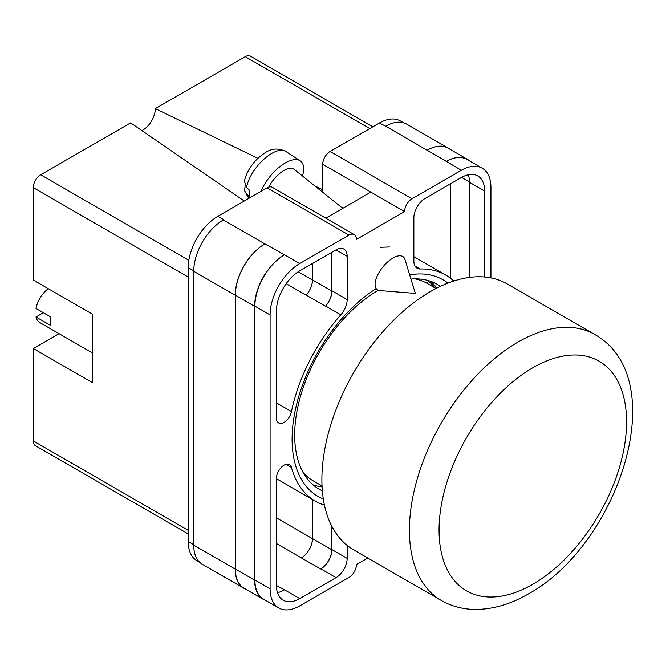 <?xml version="1.0" encoding="UTF-8"?>
<svg xmlns="http://www.w3.org/2000/svg" width="666" height="666" viewBox="0 0 666 666"><rect width="100%" height="100%" fill="white"/><g stroke="black" fill="none" stroke-linecap="round" stroke-linejoin="round"><path stroke-width="1" d="M323.301 498.959A125.033 72.194 -60 0 1 292.099 439.135A125.033 72.194 -60 0 1 376.007 288.728M409.657 274.875A125.033 72.194 -60 0 1 447.927 283.108M440.409 286.347A118.223 68.257 120 0 0 437.379 284.407A118.223 68.257 120 0 0 410.947 279.071M378.28 290.251A118.223 68.257 120 0 0 294.672 435.056A118.223 68.257 120 0 0 319.156 489.177A118.223 68.257 120 0 0 322.344 490.834M389.818 246.969L380.511 247.294M436.863 288.078A118.223 68.257 120 0 0 430.552 281.285M322.702 192.249L322.702 164.302A10.481 6.052 -60 0 1 330.12 151.473L412.013 198.751L461.297 170.296A41.925 24.201 120 0 1 482.251 168.223A41.925 24.201 120 0 1 490.934 187.412L490.934 277.889M403.604 122.81L400.358 120.937A41.925 24.201 -60 0 0 379.404 123.019L330.12 151.473M199.725 562.32L196.878 560.672A41.925 24.201 -60 0 1 188.195 541.483L193.723 544.68M322.702 164.302L404.595 211.588L356.427 239.402A10.481 6.052 120 0 0 354.254 234.599L272.361 187.321A10.481 6.052 -60 0 0 267.124 187.837L217.84 216.292A41.925 24.201 -60 0 0 188.195 267.64L188.195 541.483M370.879 192.116L325.774 218.157M367.782 558.033L356.427 564.593A10.481 6.052 120 0 1 349.017 577.43L299.733 605.877A41.925 24.201 120 0 1 278.771 607.958A41.925 24.201 120 0 1 270.088 588.761L270.088 314.918A41.925 24.201 120 0 1 299.733 263.57L349.017 235.123A10.481 6.052 120 0 1 354.254 234.599M331.968 252.231L331.968 290.801A15.718 9.074 120 0 1 325.632 306.044L340.825 314.818A15.718 9.074 120 0 0 347.161 299.567L347.161 256.302A15.718 9.074 120 0 0 343.906 249.101A15.718 9.074 120 0 0 336.047 249.883L347.161 256.302M340.825 314.818A130.486 75.341 120 0 0 291.475 411.555A10.856 6.269 120 0 1 278.638 422.91A10.856 6.269 120 0 1 276.382 417.94L276.382 311.28A33.017 19.064 120 0 1 299.733 270.846L336.047 249.883M453.771 281.019A130.486 75.341 120 0 0 445.754 275.083A130.486 75.341 120 0 0 420.196 268.989A15.718 9.074 120 0 1 417.116 268.256A15.718 9.074 120 0 1 413.861 261.064L413.861 217.79A15.718 9.074 120 0 1 424.975 198.535L461.297 177.572A33.017 19.064 120 0 1 477.797 175.932A33.017 19.064 120 0 1 484.64 191.05L484.64 276.998M286.08 464.319L291.475 467.432A10.856 6.269 120 0 0 289.494 464.635A10.856 6.269 120 0 0 281.127 467.54A10.856 6.269 120 0 0 276.382 478.471L276.382 585.131A33.017 19.064 120 0 0 283.225 600.241A33.017 19.064 120 0 0 299.733 598.609L336.047 577.638A15.718 9.074 120 0 0 347.161 558.383L347.161 545.429M291.475 467.432A130.486 75.341 120 0 0 315.268 501.09A130.486 75.341 120 0 0 324.425 505.069M412.013 198.751A10.481 6.052 120 0 0 404.595 211.588M245.538 589.094A41.925 24.201 -60 0 1 243.906 588.286L202.406 564.327A41.925 24.201 -60 0 1 193.723 545.138L235.223 569.097L235.223 295.254A41.925 24.201 -60 0 1 264.868 243.906L284.54 254.803A41.925 24.201 120 0 0 254.895 306.152L270.088 314.918M264.868 243.906L223.368 219.946A41.925 24.201 -60 0 1 223.768 219.713L223.368 219.946A41.925 24.201 -60 0 0 193.723 271.295L193.723 545.138M385.331 126.44A41.925 24.201 -60 0 1 385.731 126.207L379.404 123.019M427.114 150.241L446.378 161.363A41.925 24.201 -60 0 1 467.341 159.291L448.076 148.16A41.925 24.201 -60 0 0 427.114 150.241L385.731 126.207A41.925 24.201 -60 0 1 406.685 124.134L448.193 148.093A41.925 24.201 -60 0 1 449.7 149.101M450.457 278.221L450.457 183.824M277.481 592.648A33.017 19.064 120 0 0 284.54 589.835L299.733 598.609M276.39 585.456L284.54 589.835M469.447 277.414L469.447 182.276A33.017 19.064 120 0 0 468.356 174.758M254.895 306.152L254.895 579.994A41.925 24.201 120 0 0 263.578 599.184L278.771 607.958M446.378 161.363L461.297 170.296M482.251 168.223L467.066 159.449A41.925 24.201 120 0 0 446.103 161.522M331.968 526.548L331.968 549.617L347.161 558.383M331.785 526.19L331.785 549.716A15.718 9.074 -60 0 1 320.671 568.972L320.854 568.872A15.718 9.074 120 0 0 331.968 549.617M312.437 499.458L312.437 538.644A15.718 9.074 -60 0 1 301.323 557.892L320.671 568.972M325.632 306.044A130.486 75.341 120 0 0 325.466 306.227A15.718 9.074 -60 0 0 331.785 291.009L331.785 252.339M298.235 271.77L312.437 279.97A15.718 9.074 -60 0 1 306.127 295.188A130.486 75.341 -60 0 1 306.202 295.105L325.466 306.227M313.037 484.823A118.223 68.257 120 0 0 322.078 486.896M265.851 600.499A41.925 24.201 -60 0 1 263.295 599.35L244.031 588.22A41.925 24.201 -60 0 1 235.348 569.03L235.348 295.188L254.612 306.31A41.925 24.201 -60 0 1 284.257 254.961M254.612 306.31L254.612 580.153A41.925 24.201 -60 0 0 263.295 599.35M467.341 159.291A41.925 24.201 -60 0 1 469.622 160.922M304.695 475.108L305.203 474.716M435.206 288.053A116.858 67.474 -60 0 0 428.621 281.435L426.54 283.058M235.348 295.188A41.925 24.201 -60 0 1 264.985 243.839M312.52 499.508L312.52 538.594A15.718 9.074 -60 0 1 301.398 557.85M312.52 263.47L312.52 279.878A15.718 9.074 -60 0 1 306.202 295.105M243.906 588.286A41.925 24.201 -60 0 1 235.223 569.097M312.437 279.97L312.437 263.511M427.231 150.166A41.925 24.201 -60 0 1 448.193 148.093M404.886 259.349A20.962 9.574 128.7 0 0 403.263 256.843A20.962 9.574 128.7 0 0 392.982 258.033A20.962 9.574 128.7 0 0 375.066 284.49A20.962 9.574 128.7 0 0 377.039 289.552A20.962 9.574 128.7 0 0 379.845 290.592L415.351 293.406L404.886 259.349M260.98 191.383A31.444 14.352 -51.3 0 1 280.128 166.45A31.444 14.352 -51.3 0 1 300.175 160.789A31.444 14.352 -51.3 0 1 303.663 168.764A31.444 14.352 -51.3 0 1 302.489 176.04M246.562 187.454L244.389 181.169C246.328 172.827 250.807 165.235 257.834 158.4C265.9 151.582 273.185 145.621 285.781 151.407A29.762 13.586 128.7 0 0 263.52 159.557A29.762 13.586 128.7 0 0 246.562 187.454L249.783 190.543A30.203 13.795 128.7 0 0 249.467 194.106A30.203 13.795 128.7 0 0 249.808 197.169L246.587 194.081A29.762 13.586 128.7 0 0 248.593 197.794L249.067 198.26M245.188 185.731L244.505 190.643L246.587 194.081M268.764 187.104A20.962 9.574 -51.3 0 1 294.139 169.347L342.774 208.341M303.147 472.519A113.978 65.809 120 0 0 313.145 480.81L322.028 485.939M436.014 288.52L427.122 283.391A113.978 65.809 120 0 0 414.943 278.871M441.217 600.432L353.688 549.9A153.546 88.653 -60 0 1 330.153 426.864A153.546 88.653 -60 0 1 430.461 291.558A153.546 88.653 -60 0 1 507.234 283.949L594.763 334.482A153.546 88.653 -60 0 0 517.99 342.091A153.546 88.653 -60 0 0 417.682 477.397A153.546 88.653 -60 0 0 441.217 600.432C451.706 606.393 463.17 609.398 475.591 609.448C493.24 609.323 510.872 604.129 528.471 593.864C617.998 545.013 673.925 379.354 594.763 334.482M92.591 353.03L39.868 322.594A20.962 12.105 120 0 1 35.997 316.999L50.816 325.557A20.962 12.105 -60 0 1 50.35 321.553A20.962 12.105 -60 0 1 50.816 316.999L35.997 308.441A20.962 12.105 120 0 1 48.268 288.694M35.997 316.999L43.407 312.72M188.195 277.056L33.3 187.629L33.3 280.045L92.591 314.277L92.591 382.742L33.3 348.509L33.3 440.934L188.195 530.361M188.195 533.907L35.473 445.729A10.481 6.052 -60 0 1 33.3 440.934M59.033 333.658L33.3 348.509M33.3 187.629A10.481 6.052 -60 0 1 40.709 174.792L188.819 260.298M244.272 201.032L130.661 122.86L40.709 174.792M141.858 130.561A17.424 10.065 120 0 0 155.311 108.625L257.909 158.333M369.763 128.58L245.255 56.693L155.311 108.625M245.255 56.693A10.481 6.052 -60 0 1 250.499 56.177L372.835 126.806M314.743 185.864L322.702 189.727M254.895 579.994L270.088 588.761M284.54 254.803L299.733 263.57M267.124 187.837L349.017 235.123M217.84 216.292L223.768 219.713M320.854 568.872L336.047 577.638M276.382 543.498L301.323 557.892M414.943 265.959L420.196 268.989M469.447 182.276L484.64 191.05M331.968 290.801L347.161 299.567M286.189 283.666L306.127 295.188M276.382 402.847L291.475 411.555M235.348 569.03L254.612 580.153M312.52 538.594L331.785 549.716M453.047 280.361L454.046 280.935M461.571 177.406L469.447 181.951M312.52 279.878L331.785 291.009M193.723 271.295L235.223 295.254M276.382 517.823L312.437 538.644M188.195 267.64L193.723 270.837M343.082 208.167L341.183 207.068M532.808 367.765A132.584 76.548 120 0 0 439.06 530.144A132.584 76.548 120 0 0 532.808 584.273A132.584 76.548 120 0 0 626.564 421.894A132.584 76.548 120 0 0 532.808 367.765M276.382 478.646L315.268 501.09M413.861 256.668L445.754 275.083M244.505 190.643L248.593 197.794M285.781 151.407L300.175 160.789"/></g></svg>

